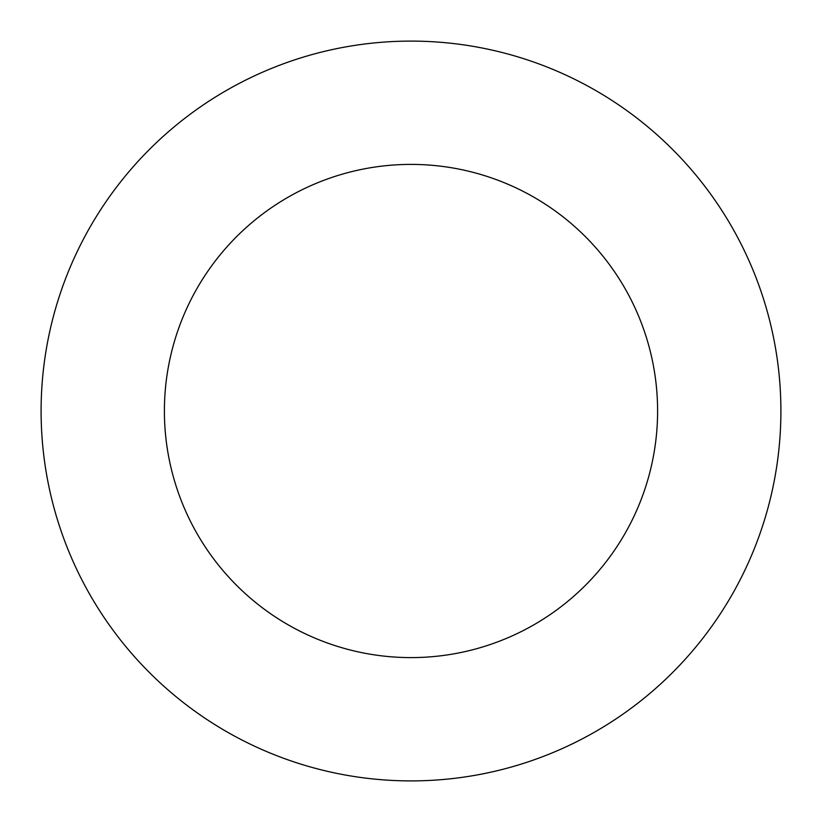 <?xml version="1.0" encoding="UTF-8"?>
<svg xmlns="http://www.w3.org/2000/svg" width="822" height="822" viewBox="0 0 822 822"><rect width="100%" height="100%" fill="white"/><g stroke="black" fill="none" stroke-linecap="round" stroke-linejoin="round"><path stroke-width="1.23" d="M657.6 411A246.6 246.6 0 0 0 411 164.4A246.6 246.6 0 0 0 164.4 411A246.6 246.6 0 0 0 411 657.6A246.6 246.6 0 0 0 657.6 411M780.9 411A369.9 369.9 0 0 0 411 41.1A369.9 369.9 0 0 0 41.1 411A369.9 369.9 0 0 0 411 780.9A369.9 369.9 0 0 0 780.9 411"/></g></svg>
